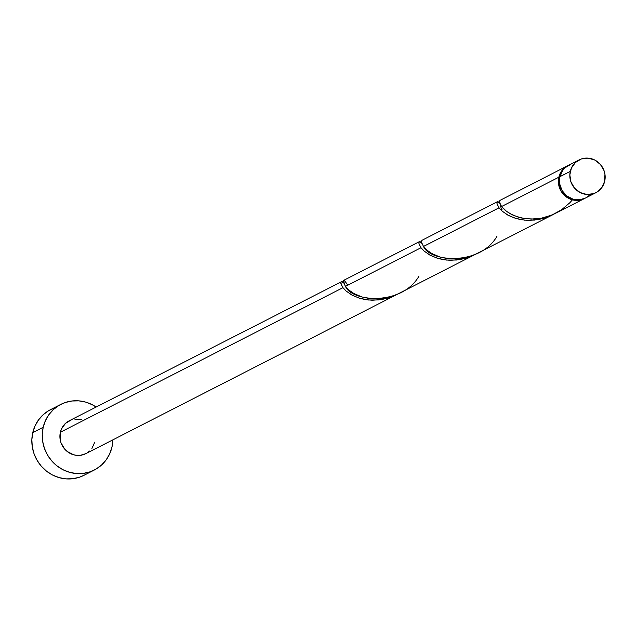 <?xml version="1.0" encoding="UTF-8"?>
<svg xmlns="http://www.w3.org/2000/svg" width="637" height="637" viewBox="0 0 637 637"><rect width="100%" height="100%" fill="white"/><g stroke="black" fill="none" stroke-linecap="round" stroke-linejoin="round"><path stroke-width="0.96" d="M579.105 159.911L568.698 165.23A18.417 17.47 62.9 0 0 559.883 176.696L570.29 171.369A18.417 17.47 -117.1 0 1 579.105 159.911A18.417 17.47 -117.1 0 1 598.239 162.324A18.417 17.47 -117.1 0 1 604.688 181.242L604.935 174.156L604.043 170.66L600.412 164.457L594.823 160.062L588.11 158.135L581.302 158.971L575.442 162.451L571.413 168.041L569.828 174.888L570.943 181.951L574.566 188.154L580.164 192.549L586.876 194.476L593.676 193.64L596.789 192.207L601.83 187.581L604.688 181.242A18.417 17.47 -117.1 0 1 595.882 192.7A18.417 17.47 -117.1 0 1 576.748 190.288A18.417 17.47 -117.1 0 1 570.29 171.369L559.883 176.696L559.644 183.782L562.057 190.543L566.763 195.949L573.037 199.174L579.925 199.731L585.538 197.996M60.794 404.399L50.387 409.726A36.842 34.939 62.9 0 0 32.766 432.65L43.173 427.323A36.842 34.939 -117.1 0 1 60.794 404.399A36.842 34.939 -117.1 0 1 96.115 407.019L92.23 404.71L85.676 402.106L78.813 400.856L71.893 400.999L65.197 402.536L58.978 405.403L53.476 409.495L48.898 414.647L45.418 420.667L43.173 427.323L32.766 432.65A36.842 34.939 62.9 0 0 45.681 470.48A36.842 34.939 62.9 0 0 83.949 475.321L94.356 469.995A36.842 34.939 -117.1 0 1 56.088 465.161A36.842 34.939 -117.1 0 1 43.173 427.323L42.257 434.362L42.695 441.505L44.471 448.48L47.52 455.025L51.724 460.885L56.924 465.838L62.92 469.692L69.473 472.288L76.336 473.538L83.256 473.395L89.952 471.858L96.171 468.991L101.673 464.906L106.252 459.747L109.731 453.727L111.977 447.07A36.842 34.939 -117.1 0 1 94.356 469.995M112.9 439.817A36.842 34.939 -117.1 0 1 111.977 447.07L112.9 439.817M344.099 280.24L343.447 280.646L343.303 281.928L345.461 286.403L421.009 247.745L419.138 244.369L418.867 242.426L419.831 241.59L421.758 243.246M341.854 281.538L69.186 420.802A18.417 17.47 62.9 0 0 60.372 432.26L342.961 287.677L341.583 285.464L340.827 282.287L341.273 281.586L342.762 282.048M419.162 241.773L419.831 241.59M500.037 200.384L499.4 202.04L501.558 206.539L558.848 177.221A18.417 17.47 -117.1 0 1 567.655 165.763A18.417 17.47 -117.1 0 1 568.18 165.509M421.989 240.316L421.352 241.972L423.509 246.471L499.058 207.813L497.186 204.437L496.916 202.494L497.879 201.658L499.806 203.314M501.741 208.148L502.075 209.931M497.21 201.841L497.879 201.658M554.166 214.016L584.432 198.561A18.417 17.47 -117.1 0 1 565.298 196.14A18.417 17.47 -117.1 0 1 558.848 177.221L501.558 206.539L505.364 210.473L510.046 213.682L518.024 217.082L525.724 218.722L534.196 219.04L540.924 218.268L547.645 216.588L554.166 214.016M584.949 198.29A18.417 17.47 -117.1 0 1 584.432 198.561M476.118 253.948L553.187 214.55L543.512 218.364L537.596 219.693L528.431 220.362L522.109 219.837L516.225 218.563L508.652 215.553L502.211 211.173L499.058 207.813L423.509 246.471L427.316 250.405L431.997 253.614L439.976 257.014L447.676 258.654L456.148 258.972L462.876 258.2L469.596 256.52L476.118 253.948M499.392 202.757L498.516 201.929L497.178 201.873L496.987 203.729L499.058 207.813L502.02 211.006L507.681 215.019L515.317 218.284L524.522 220.131L534.706 220.076L545.176 217.862L553.187 214.55M398.069 293.88L475.138 254.482L465.464 258.296L459.548 259.625L450.383 260.294L444.061 259.769L438.176 258.495L430.604 255.485L424.162 251.105L421.009 247.745L345.461 286.403L349.267 290.337L353.949 293.546L361.927 296.946L369.627 298.586L378.099 298.904L384.828 298.132L391.548 296.46L398.069 293.88M421.344 242.689L420.468 241.861L419.13 241.805L418.939 243.66L421.009 247.745L423.971 250.938L429.633 254.951L437.269 258.216L446.473 260.063L456.657 260.015L467.128 257.794L475.138 254.482M86.027 453.568L80.413 455.296L76.958 455.367L73.526 454.746L67.251 451.522L64.648 449.045L61.025 442.842L60.133 439.355L60.372 432.26A18.417 17.47 62.9 0 0 66.829 451.179A18.417 17.47 62.9 0 0 85.963 453.6L397.09 294.413L387.415 298.227L381.499 299.557L372.334 300.226L366.012 299.701L360.128 298.427L352.556 295.417L346.114 291.037L342.961 287.677L60.372 432.26L61.494 428.932L65.523 423.342L71.384 419.871M343.295 282.621L342.419 281.793L341.082 281.737L340.891 283.592L342.961 287.677L345.923 290.87L351.584 294.891L359.22 298.148L368.425 300.003L378.609 299.947L389.08 297.726L397.09 294.413M585.339 198.059L578.882 200.265L571.994 199.707L565.72 196.483L561.022 191.076L558.601 184.316L558.848 177.221L561.452 171.249L566.006 166.727L568.212 165.493M94.77 442.134L91.911 448.472M89.626 451.052L86.871 453.098M74.736 419.098L81.624 419.656M54.79 407.863L48.571 410.73L43.069 414.814L38.491 419.974L35.011 425.994L32.766 432.65L31.85 439.681L32.288 446.832L34.064 453.807L37.113 460.352L41.317 466.212L46.517 471.165L52.513 475.011L59.066 477.615L65.93 478.865L72.849 478.721L79.545 477.185L84.068 475.258M586.382 197.526L589.137 195.479M570.895 164.298L565.035 167.778L562.742 170.358L559.883 176.696A18.417 17.47 62.9 0 0 566.341 195.607A18.417 17.47 62.9 0 0 585.475 198.027L595.882 192.7M572.424 199.827L569.82 202.765L561.627 209.724L552.032 214.972L541.673 218.133L531.274 219.096L521.568 218.005L513.207 215.274L506.67 211.492L501.558 206.539M496.932 236.375C479.741 265.987 430.214 262.133 423.509 246.471M418.883 276.307C401.692 305.919 352.165 302.073 345.461 286.403C342.467 278.831 343.2 278.361 347.643 284.994M343.765 280.312L419.337 241.646M567.655 165.763L499.862 200.448M421.813 240.38L497.386 201.714M342.69 282.645L343.813 282.087M500.443 205.241L501.725 210.736M499.91 202.216L498.787 202.781M421.861 242.148L420.738 242.713"/></g></svg>
